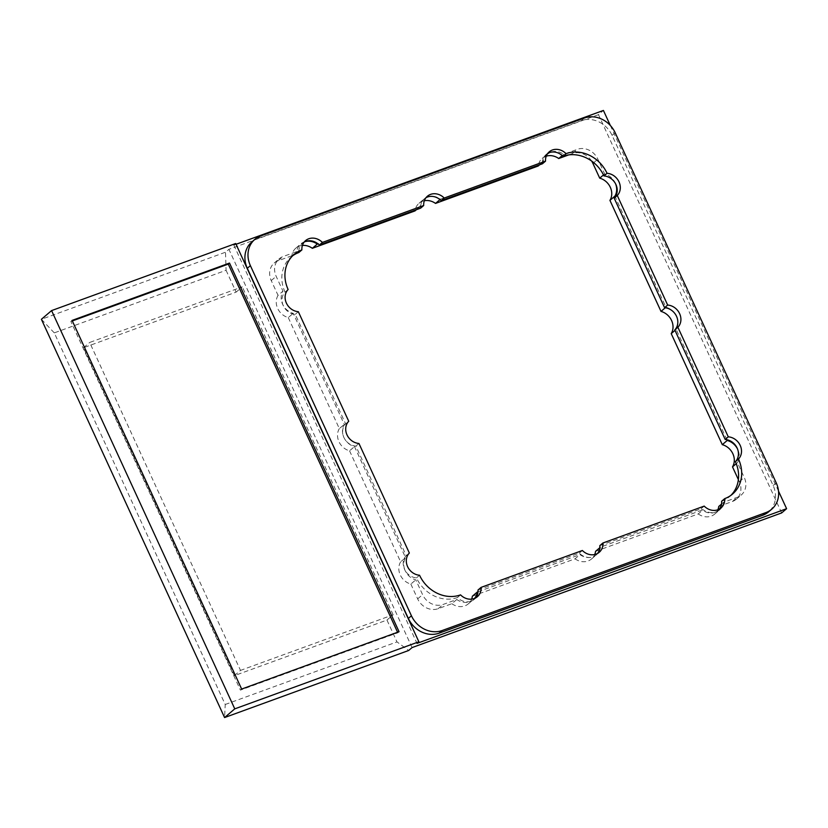 <?xml version="1.0" encoding="UTF-8"?>
<svg xmlns="http://www.w3.org/2000/svg" width="828" height="828" viewBox="0 0 828 828"><rect width="100%" height="100%" fill="white"/><g stroke="black" fill="none" stroke-linecap="round" stroke-linejoin="round"><path stroke-width="0.62" stroke-dasharray="4.14 3.1" d="M477.994 591.761L579.973 554.605A14.894 12.958 49.5 0 0 592.962 556.789A14.894 12.958 49.5 0 0 596.481 554.739A14.894 12.958 49.5 0 0 600.497 547.122L702.475 509.965A13.393 11.664 49.5 0 0 715.433 512.139A14.894 12.958 49.5 0 0 719.667 509.851A14.894 12.958 49.5 0 0 723.693 502.234L737.386 497.255A16.488 14.355 49.5 0 0 741.277 494.989A16.488 14.355 49.5 0 0 744.258 477.456L737.448 462.655A14.894 12.958 49.5 0 0 737.448 448.807M477.994 590.033L579.289 553.125A13.393 11.664 49.5 0 0 592.962 556.789A13.393 11.664 49.5 0 0 596.129 554.946A13.393 11.664 49.5 0 0 597.537 553.477M599.824 545.642L701.109 508.734A13.393 11.664 49.5 0 0 702.475 509.965L703.158 509.717A14.894 12.958 49.5 0 0 715.433 512.139A13.393 11.664 49.5 0 0 717.948 510.555A13.393 11.664 49.5 0 0 719.356 509.085M721.643 501.261A32.975 28.701 49.5 0 0 729.437 496.728A32.975 28.701 49.5 0 0 730.927 495.341M292.605 255.821A32.975 28.701 49.5 0 0 291.001 257.084A32.975 28.701 49.5 0 0 285.039 292.129A13.393 11.664 49.5 0 0 282.99 305.004A13.393 11.664 49.5 0 0 293.547 314.102A13.393 11.664 49.5 0 0 295.254 314.34L345.649 423.895A13.393 11.664 49.5 0 0 343.91 437.494A13.393 11.664 49.5 0 0 355.864 446.106L406.248 555.671A13.393 11.664 49.5 0 0 405.223 556.902A13.393 11.664 49.5 0 0 404.871 569.975A14.894 12.958 49.5 0 0 415.78 579.859L422.59 594.659A16.488 14.355 49.5 0 0 443.084 604.481L456.777 599.493A14.894 12.958 49.5 0 0 470.459 601.397A13.393 11.664 49.5 0 0 474.299 599.327A13.393 11.664 49.5 0 0 475.707 597.857M305.004 241.672A14.894 12.958 49.5 0 0 300.771 243.949A14.894 12.958 49.5 0 0 296.745 251.567L283.062 256.556A16.488 14.355 49.5 0 0 279.16 258.822A16.488 14.355 49.5 0 0 276.179 276.345L282.99 291.145A14.894 12.958 49.5 0 0 282.99 305.004A14.894 12.958 49.5 0 0 293.205 313.357L344.282 424.402A14.894 12.958 49.5 0 0 343.91 437.494A14.894 12.958 49.5 0 0 354.487 446.602L405.565 557.648A14.894 12.958 49.5 0 0 404.871 569.975A13.393 11.664 49.5 0 0 416.463 577.872A32.975 28.701 49.5 0 0 457.46 597.516A13.393 11.664 49.5 0 0 470.459 601.397A14.894 12.958 49.5 0 0 473.285 599.627A14.894 12.958 49.5 0 0 474.485 598.437M726.891 439.709L676.165 329.409A14.894 12.958 49.5 0 0 676.528 316.306A14.894 12.958 49.5 0 0 665.95 307.198L615.214 196.898M615.577 183.826A14.894 12.958 49.5 0 0 604.657 173.952L597.847 159.142A16.488 14.355 49.5 0 0 577.354 149.33L563.661 154.318A14.894 12.958 49.5 0 0 549.978 152.414M304.166 242.087A13.393 11.664 49.5 0 0 302.489 243.246A13.393 11.664 49.5 0 0 298.794 252.55M547.815 153.315A13.393 11.664 49.5 0 0 546.138 154.474A13.393 11.664 49.5 0 0 542.454 162.04L440.475 199.196A14.894 12.958 49.5 0 0 427.486 197.023A14.894 12.958 49.5 0 0 423.967 199.062A14.894 12.958 49.5 0 0 419.941 206.679L317.962 243.836M547.267 154.091A14.894 12.958 49.5 0 0 547.153 154.184A14.894 12.958 49.5 0 0 543.137 161.791L542.454 162.04A13.393 11.664 49.5 0 0 542.443 163.778M579.289 553.125L582.374 550.485M457.46 597.516L460.554 594.877M416.463 577.872L419.558 575.243M406.248 555.671L409.342 553.032M355.864 446.106L358.948 443.466M345.649 423.895L348.733 421.266M295.254 314.34L298.339 311.701M285.039 292.129L288.123 289.5M425.996 197.695A13.393 11.664 49.5 0 0 424.319 198.855A13.393 11.664 49.5 0 0 420.624 208.159M701.109 508.734L704.204 506.105M251.774 241.993A24.736 21.528 -130.5 0 1 257.622 238.599L581.339 120.65A24.736 21.528 -130.5 0 1 612.089 135.378L773.135 485.518A24.736 21.528 -130.5 0 1 768.663 511.807M610.329 125.463L778.496 491.097M235.69 243.515L233.838 245.098L236.052 244.291M233.838 245.098L417.022 643.366M241.652 689.062L240.41 690.117L397.823 632.768L397.585 632.25M399.065 631.712L397.823 632.768M72.326 320.933L70.856 321.471L240.41 690.117M72.088 320.415L70.856 321.471M781.663 512.925L598.478 114.657L603.415 110.445M598.478 114.657L228.901 249.321L225.506 252.219L226.075 270.29L54.286 332.877L225.216 704.493L224.585 717.555M54.286 332.877L41.4 319.297L225.506 252.219M562.202 155.56L563.661 154.318M546.221 156.181A14.894 12.958 49.5 0 0 542.216 158.396A14.894 12.958 49.5 0 0 538.19 166.014M539.597 164.813L543.137 161.791M424.34 200.738A14.894 12.958 49.5 0 0 419.02 203.284A14.894 12.958 49.5 0 0 415.004 210.902M416.412 209.691L419.941 206.679M302.406 245.44A14.894 12.958 49.5 0 0 295.834 248.162A14.894 12.958 49.5 0 0 291.808 255.78L296.745 251.567M291.808 255.78L278.115 260.768A16.488 14.355 49.5 0 0 274.223 263.035A16.488 14.355 49.5 0 0 271.242 280.568L278.053 295.368L282.99 291.145M278.053 295.368A14.894 12.958 49.5 0 0 288.268 317.579L293.205 313.357M288.268 317.579L339.335 428.614L344.282 424.402M339.335 428.614A14.894 12.958 49.5 0 0 349.551 450.825L354.487 446.602M349.551 450.825L400.628 561.86L405.565 557.648M400.628 561.86A14.894 12.958 49.5 0 0 410.843 584.071L415.78 579.859M410.843 584.071L417.654 598.872A16.488 14.355 49.5 0 0 438.147 608.694L451.84 603.705L456.777 599.493M225.216 704.493L396.995 641.897L408.69 650.477M226.075 270.29L236.125 292.118L83.493 347.729L234.334 675.669L386.955 620.058L396.995 641.897M234.334 675.669L240.503 670.401L89.672 342.461L242.293 286.85L236.125 292.118M83.493 347.729L89.672 342.461M386.955 620.058L393.134 614.79L240.503 670.401M393.134 614.79L242.293 286.85M412.085 647.579L228.901 249.321M451.84 603.705A14.894 12.958 49.5 0 0 468.348 603.84A14.894 12.958 49.5 0 0 471.639 599.13M591.637 161.056A16.488 14.355 49.5 0 0 572.417 153.542L568.691 154.898M603.498 174.946L604.657 173.952M665.277 307.768L665.95 307.198M675.017 330.382L676.165 329.409M736.247 463.68L737.448 462.655M718.756 506.457L732.438 501.468A16.488 14.355 49.5 0 0 736.34 499.201A16.488 14.355 49.5 0 0 739.321 481.679L738.379 479.619M721.509 504.107L723.693 502.234M595.56 551.345L698.221 513.94L703.158 509.717M698.221 513.94A14.894 12.958 49.5 0 0 714.73 514.074A14.894 12.958 49.5 0 0 717.866 509.769M599.782 547.732L600.497 547.122M472.364 596.222L575.025 558.828L579.973 554.605M575.025 558.828A14.894 12.958 49.5 0 0 591.534 558.962A14.894 12.958 49.5 0 0 594.721 554.543M257.622 238.599L260.706 235.959M581.339 120.65L584.433 118.011M612.089 135.378L615.173 132.739M773.135 485.518L776.229 482.879M278.115 260.768L283.062 256.556M271.242 280.568L276.179 276.345M417.654 598.872L422.59 594.659M438.147 608.694L443.084 604.481M572.417 153.542L577.354 149.33M593.738 162.661L597.847 159.142M739.321 481.679L744.258 477.456M732.438 501.468L737.386 497.255M596.129 554.946L599.213 552.307M474.299 599.327L477.383 596.698M291.001 257.084L294.095 254.444M302.489 243.246L305.584 240.606M424.319 198.855L427.403 196.226M546.138 154.474L549.233 151.834M729.437 496.728L732.521 494.088M717.948 510.555L721.033 507.926M542.216 158.396L547.153 154.184M419.02 203.284L423.967 199.062M295.834 248.162L300.771 243.949M274.223 263.035L279.16 258.822M468.348 603.84L473.285 599.627M736.34 499.201L741.277 494.989M714.73 514.074L719.667 509.851M591.534 558.962L596.481 554.739"/><path stroke-width="1.24" d="M475.707 597.857A13.393 11.664 49.5 0 0 477.994 591.761A13.393 11.664 49.5 0 0 477.994 590.033L481.078 587.394A13.393 11.664 -130.5 0 1 477.383 596.698A13.393 11.664 -130.5 0 1 460.554 594.877A32.975 28.701 -130.5 0 1 419.558 575.243A13.393 11.664 -130.5 0 1 407.604 566.631A13.393 11.664 -130.5 0 1 409.342 553.032L358.948 443.466A13.393 11.664 -130.5 0 1 346.994 434.866A13.393 11.664 -130.5 0 1 348.733 421.266L298.339 311.701A13.393 11.664 -130.5 0 1 286.395 303.089A13.393 11.664 -130.5 0 1 288.123 289.5A32.975 28.701 -130.5 0 1 294.095 254.444A32.975 28.701 -130.5 0 1 301.889 249.911A13.393 11.664 -130.5 0 1 305.584 240.606A13.393 11.664 -130.5 0 1 322.413 242.428L423.708 205.52A13.393 11.664 -130.5 0 1 427.403 196.226A13.393 11.664 -130.5 0 1 444.243 198.047L545.538 161.139A13.393 11.664 -130.5 0 1 549.233 151.834A13.393 11.664 -130.5 0 1 566.062 153.656A32.975 28.701 -130.5 0 1 607.059 173.29A13.393 11.664 -130.5 0 1 619.013 181.901A13.393 11.664 -130.5 0 1 617.274 195.501L667.668 305.056A13.393 11.664 -130.5 0 1 679.622 313.667A13.393 11.664 -130.5 0 1 677.884 327.267L728.278 436.832A13.393 11.664 -130.5 0 1 740.222 445.443A13.393 11.664 -130.5 0 1 738.483 459.033A32.975 28.701 -130.5 0 1 732.521 494.088A32.975 28.701 -130.5 0 1 724.728 498.622A13.393 11.664 -130.5 0 1 721.033 507.926A13.393 11.664 -130.5 0 1 704.204 506.105L602.908 543.002A13.393 11.664 -130.5 0 1 599.213 552.307A13.393 11.664 -130.5 0 1 582.374 550.485L481.078 587.394M597.537 553.477A13.393 11.664 49.5 0 0 599.824 545.642L602.908 543.002M719.356 509.085A13.393 11.664 49.5 0 0 721.643 501.261L724.728 498.622M730.927 495.341A32.975 28.701 49.5 0 0 735.399 461.672A13.393 11.664 49.5 0 0 737.448 448.807A13.393 11.664 49.5 0 0 726.891 439.709A13.393 11.664 49.5 0 0 725.183 439.461L674.789 329.906A13.393 11.664 49.5 0 0 676.528 316.306A13.393 11.664 49.5 0 0 664.584 307.695L614.19 198.14A13.393 11.664 49.5 0 0 615.214 196.898A13.393 11.664 49.5 0 0 615.577 183.826A13.393 11.664 49.5 0 0 603.974 175.929A32.975 28.701 49.5 0 0 562.978 156.295A13.393 11.664 49.5 0 0 549.978 152.414A13.393 11.664 49.5 0 0 547.815 153.315M423.708 205.52L420.624 208.159L319.329 245.067A13.393 11.664 49.5 0 0 317.962 243.836A13.393 11.664 49.5 0 0 305.004 241.672A13.393 11.664 49.5 0 0 304.166 242.087M301.889 249.911L298.794 252.55A32.975 28.701 49.5 0 0 292.605 255.821M545.538 161.139L542.443 163.778L441.158 200.676A13.393 11.664 49.5 0 0 427.486 197.023A13.393 11.664 49.5 0 0 425.996 197.695M319.329 245.067L322.413 242.428M441.158 200.676L444.243 198.047M562.978 156.295L566.062 153.656M603.974 175.929L607.059 173.29M614.19 198.14L617.274 195.501M664.584 307.695L667.668 305.056M674.789 329.906L677.884 327.267M725.183 439.461L728.278 436.832M735.399 461.672L738.483 459.033M765.91 512.573L442.183 630.522A24.736 21.528 -130.5 0 1 411.433 615.794L250.387 265.653A24.736 21.528 -130.5 0 1 254.858 239.354A24.736 21.528 -130.5 0 1 260.706 235.959L584.433 118.011A24.736 21.528 -130.5 0 1 615.173 132.739L776.229 482.879A24.736 21.528 -130.5 0 1 771.758 509.179A24.736 21.528 -130.5 0 1 765.91 512.573L762.826 515.213L439.099 633.161A24.736 21.528 -130.5 0 1 408.349 618.433L247.303 268.282A24.736 21.528 -130.5 0 1 251.774 241.993L254.858 239.354M771.758 509.179L768.663 511.807A24.736 21.528 -130.5 0 1 762.826 515.213M474.485 598.437A14.894 12.958 49.5 0 0 477.311 592.01L477.994 591.761M737.448 448.807A14.894 12.958 49.5 0 0 727.232 440.444L726.891 439.709M317.962 243.836L317.279 244.084A14.894 12.958 49.5 0 0 305.004 241.672M615.214 196.898L614.873 196.153A14.894 12.958 49.5 0 0 615.577 183.826M778.496 491.097L786.6 508.702L417.022 643.366L418.875 641.783L235.69 243.515L51.584 310.593L234.769 708.861L418.875 641.783M236.052 244.291L603.415 110.445L610.329 125.463M399.065 631.712L241.652 689.062L72.088 320.415L229.501 263.056L399.065 631.712M397.585 632.25L228.269 264.111L72.326 320.933M229.501 263.056L228.269 264.111M549.978 152.414A14.894 12.958 49.5 0 0 547.267 154.091M786.6 508.702L781.663 512.925L412.085 647.579L408.69 650.477L224.585 717.555L41.4 319.297L51.584 310.593M568.691 154.898L558.724 158.531L562.202 155.56M558.724 158.531A14.894 12.958 49.5 0 0 546.221 156.181M439.989 199.61L435.528 203.419L538.19 166.014L539.597 164.813M435.528 203.419A14.894 12.958 49.5 0 0 424.34 200.738M317.279 244.084L312.342 248.307L415.004 210.902L416.412 209.691M312.342 248.307A14.894 12.958 49.5 0 0 302.406 245.44M471.639 599.13A14.894 12.958 49.5 0 0 472.364 596.222L477.311 592.01M738.379 479.619L732.511 466.868A14.894 12.958 49.5 0 0 722.295 444.667L671.218 333.622A14.894 12.958 49.5 0 0 661.013 311.411L609.936 200.376A14.894 12.958 49.5 0 0 599.72 178.165L592.91 163.364A16.488 14.355 49.5 0 0 591.637 161.056M599.72 178.165L603.498 174.946M609.936 200.376L614.873 196.153M661.013 311.411L665.277 307.768M671.218 333.622L675.017 330.382M722.295 444.667L727.232 440.444M732.511 466.868L736.247 463.68M717.866 509.769A14.894 12.958 49.5 0 0 718.756 506.457L721.509 504.107M594.721 554.543A14.894 12.958 49.5 0 0 595.56 551.345L599.782 547.732M224.585 717.555L234.769 708.861M439.099 633.161L442.183 630.522M408.349 618.433L411.433 615.794M247.303 268.282L250.387 265.653M592.91 163.364L593.738 162.661"/></g></svg>
